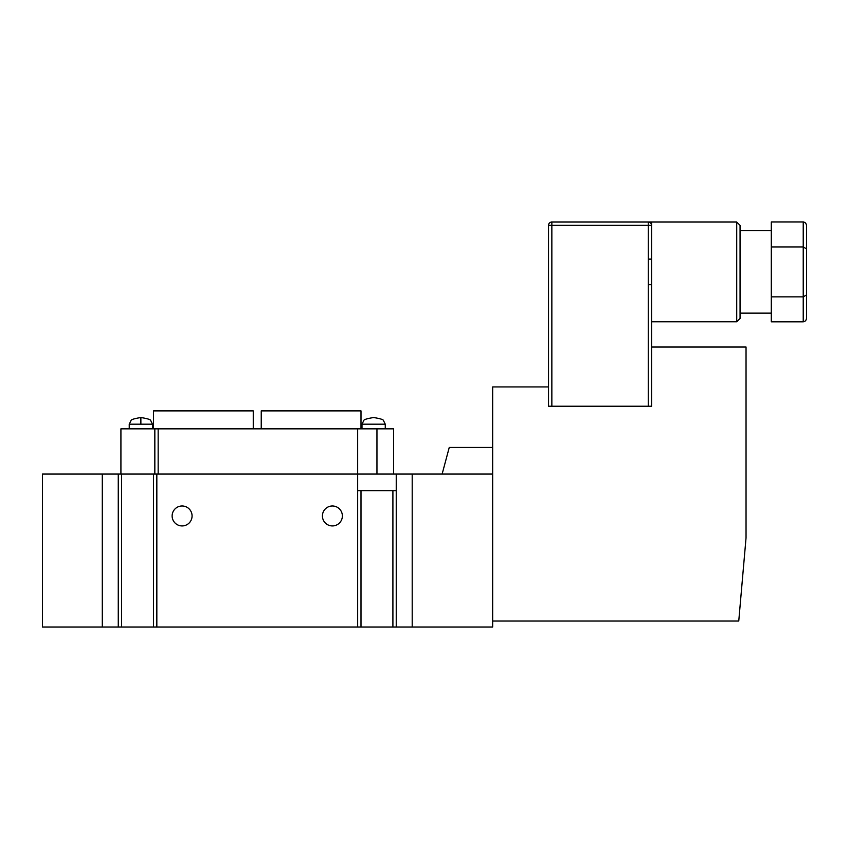 <?xml version="1.0" encoding="UTF-8"?>
<svg xmlns="http://www.w3.org/2000/svg" width="849" height="849" viewBox="0 0 849 849"><rect width="100%" height="100%" fill="white"/><g stroke="black" fill="none" stroke-linecap="round" stroke-linejoin="round"><path stroke-width="1.27" d="M192.076 515.959A9.976 9.976 0 0 1 182.1 525.934A9.976 9.976 0 0 1 172.124 515.959A9.976 9.976 0 0 1 182.1 505.983A9.976 9.976 0 0 1 192.076 515.959M342.37 515.959A9.976 9.976 0 0 1 332.394 525.934A9.976 9.976 0 0 1 322.418 515.959A9.976 9.976 0 0 1 332.394 505.983A9.976 9.976 0 0 1 342.37 515.959M396.239 474.06L412.2 474.06L412.2 627.018L412.2 474.06L492.664 474.06L492.664 627.018L392.907 627.018L392.907 490.69L396.239 490.69L396.239 474.06L42.45 474.06L42.45 627.018L102.305 627.018L102.305 474.06L102.305 627.018L118.266 627.018L118.266 474.06M118.266 627.018L392.907 627.018M360.995 627.018L360.995 490.69L392.907 490.69M357.662 627.018L357.662 490.69L360.995 490.69M396.239 627.018L396.239 490.69M121.587 627.018L121.587 474.06L153.51 474.06L153.51 627.018M156.832 627.018L156.832 474.06M357.662 490.69L357.662 474.06L376.956 474.06L376.956 428.841L393.575 428.841L393.575 474.06M153.51 428.841L153.51 410.884L253.257 410.884L253.257 428.841M261.237 428.841L261.237 410.884L360.995 410.884L360.995 428.841M120.919 474.06L120.919 428.841L376.956 428.841M158.158 428.841L158.158 474.06L357.662 474.06L357.662 428.841M154.836 428.841L154.836 474.06M442.127 474.06L449.248 447.465L492.664 447.465M648.275 259.125L648.275 225.346L551.85 225.346L551.85 406.236L548.528 406.236L548.528 386.942L492.664 386.942L492.664 621.033L738.757 621.033L746.038 537.905L746.038 347.039L651.597 347.039L651.597 406.236L648.275 406.236L648.275 259.125L651.597 259.125L651.597 347.039M771.306 230.663L740.052 230.663L740.052 225.346L740.052 318.449L736.72 321.771L736.72 222.024L740.052 225.346M806.55 225.823L806.55 317.972C806.338 320.285 805.234 321.569 803.228 321.813L803.228 221.982C805.234 222.226 806.338 223.51 806.55 225.823L806.55 298.498M649.358 222.024L651.597 222.024L651.597 259.125M548.528 386.942L548.528 225.346A3.322 3.322 0 0 1 551.85 222.024L648.275 222.024A3.322 3.322 0 0 1 651.597 225.346A3.322 3.322 0 0 0 648.275 222.024L648.275 225.346L651.597 225.346M551.85 406.236L648.275 406.236M736.72 222.024L650.525 222.024M803.228 221.982L771.306 221.982L771.306 321.813L803.228 321.813M806.55 248.863L803.228 246.942L771.306 246.942M806.55 294.932L803.228 296.853L771.306 296.853M648.275 284.67L651.597 284.67M140.87 424.182L129.239 424.182L130.979 420.679C130.852 419.65 134.153 418.599 140.87 417.538L140.87 424.182L152.512 424.182L152.512 428.841M385.266 424.182L383.525 420.679C383.642 419.65 380.352 418.599 373.624 417.538C366.906 418.599 363.605 419.65 363.733 420.679L361.992 424.182L385.266 424.182L385.266 428.841M548.528 225.346L551.85 225.346L551.85 222.024M361.992 424.182L361.992 428.841M129.239 424.182L129.239 428.841M152.512 424.182L150.761 420.679C150.889 419.65 147.599 418.599 140.87 417.538M736.72 321.771L651.597 321.771M771.306 313.132L740.052 313.132"/></g></svg>
